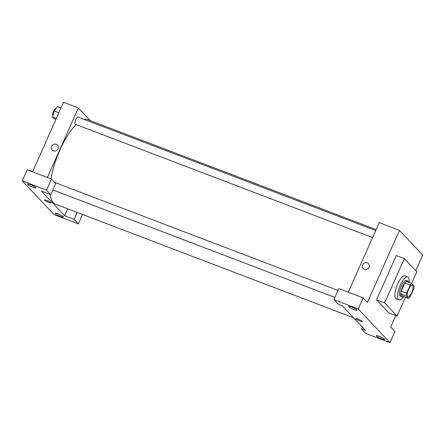 <?xml version="1.0" encoding="UTF-8"?>
<svg xmlns="http://www.w3.org/2000/svg" width="445" height="445" viewBox="0 0 445 445"><rect width="100%" height="100%" fill="white"/><g stroke="black" fill="none" stroke-linecap="round" stroke-linejoin="round"><path stroke-width="0.67" d="M411.703 292.599A6.135 2.064 -69.1 0 1 407.97 296.682A6.135 2.064 -69.1 0 1 408.226 290.218A6.135 2.064 -69.1 0 1 412.337 285.223A6.135 2.064 -69.1 0 1 411.703 292.599M414.067 285.929L411.786 283.515A8.238 2.77 -69.1 0 0 410.218 285.039L406.597 293.166A8.238 2.77 -69.1 0 0 406.241 295.975L408.516 298.389A8.238 2.77 -69.1 0 0 410.09 296.865L413.705 288.744A8.238 2.77 -69.1 0 0 414.067 285.929M406.241 295.975L400.845 293.917L403.12 296.331L408.516 298.389M400.845 293.917A8.238 2.77 -69.1 0 1 401.201 291.108L406.597 293.166M411.786 283.515L406.391 281.457A8.238 2.77 -69.1 0 0 404.817 282.981L401.201 291.108M408.632 282.314A8.433 2.837 110.9 0 0 407.759 281.017A8.433 2.837 110.9 0 0 402.358 287.253A8.433 2.837 110.9 0 0 401.368 296.509A8.433 2.837 110.9 0 0 401.752 296.776A8.433 2.837 110.9 0 0 403.265 296.387M401.752 296.776L400.405 296.259A8.433 2.837 -69.1 0 1 400.016 295.997A8.433 2.837 -69.1 0 1 401.006 286.741A8.433 2.837 -69.1 0 1 406.413 280.5L407.759 281.017M404.817 282.981L410.218 285.039M403.765 296.581A12.265 4.127 -69.1 0 1 399.037 299.841A12.265 4.127 -69.1 0 1 399.549 286.914A12.265 4.127 -69.1 0 1 407.776 276.918A12.265 4.127 -69.1 0 1 409.133 282.503M399.037 299.841L396.339 298.812A12.265 4.127 -69.1 0 1 396.851 285.885A12.265 4.127 -69.1 0 1 405.078 275.889L407.776 276.918M405.456 297.221L397.051 316.089L384.636 302.923L404.36 258.612L416.781 271.784L411.592 283.437M397.051 316.089L388.958 313.007L376.542 299.835L396.267 255.53L404.36 258.612M362.308 327.025L361.474 328.894L365.523 330.435L342.238 305.748L338.189 304.202L333.922 299.674L338.851 288.599L363.137 297.855L358.208 308.936L390.031 342.678L394.96 331.603L390.693 327.075L395.794 315.611M415.78 270.721L422.75 255.074L399.465 230.382L367.409 302.383L363.137 297.855M351.756 307.133A4.6 0.695 -156 0 0 348.719 306.499A4.6 0.695 -156 0 0 352.64 309.002A4.6 0.695 -156 0 0 357.124 310.237A4.6 0.695 -156 0 0 351.756 307.133M333.922 299.674L358.208 308.936M381.638 338.823A4.6 0.695 -156 0 0 384.675 339.457A4.6 0.695 -156 0 0 380.759 336.948A4.6 0.695 -156 0 0 376.275 335.714A4.6 0.695 -156 0 0 381.638 338.823M361.474 328.894L365.745 333.422L390.031 342.678M376.542 299.835L384.636 302.923M368.443 263.635A3.643 3.388 -43.3 0 0 367.253 262.845A3.643 3.388 136.7 0 1 368.115 268.596A3.643 3.388 136.7 0 1 362.964 264.252A3.643 3.388 136.7 0 1 367.253 262.845A3.643 3.388 -43.3 0 0 363.142 268.635M348.274 292.193L379.229 222.667L399.465 230.382M355.611 318.537A3.643 0.551 -156 0 0 359.86 320.995A3.643 0.551 24 0 1 355.611 318.537A3.643 0.551 24 0 1 359.165 319.516A3.643 0.551 24 0 1 362.263 321.501A3.643 0.551 24 0 1 359.86 320.995A3.643 0.551 -156 0 0 362.269 321.501M353.614 317.808L55.386 204.133A45.234 15.219 -69.1 0 1 53.311 202.709A45.234 15.219 -69.1 0 1 50.252 194.448M51.025 178.884A45.234 15.219 -69.1 0 1 76.095 124.555M84.155 119.427A45.234 15.219 -69.1 0 1 87.609 119.599L376.147 229.581M372.587 237.574L75.366 124.277A3.833 1.29 -69.1 0 1 75.188 124.161A3.833 1.29 -69.1 0 1 75.639 119.95A3.833 1.29 -69.1 0 1 78.098 117.113L375.714 230.56M64.647 215.747L41.363 191.055L50.802 194.66L46.536 190.132L22.25 180.876L54.073 214.618L78.359 223.874L74.093 219.346L64.647 215.747L67.723 208.833M90.257 120.606L78.348 107.979L47.398 177.499M44.617 199.994A3.643 0.551 -156 0 0 48.867 202.453A3.643 0.551 24 0 1 44.617 199.994A3.643 0.551 24 0 1 48.166 200.973A3.643 0.551 24 0 1 51.27 202.953A3.643 0.551 24 0 1 48.867 202.453A3.643 0.551 -156 0 0 51.27 202.953M32.969 187.2A4.6 0.695 24 0 1 27.601 184.096A4.6 0.695 24 0 1 32.09 185.331A4.6 0.695 24 0 1 36.006 187.835A4.6 0.695 24 0 1 32.969 187.2M60.526 216.42A4.6 0.695 24 0 1 55.158 213.311A4.6 0.695 24 0 1 59.641 214.546A4.6 0.695 24 0 1 63.563 217.054A4.6 0.695 24 0 1 60.526 216.42M82.542 214.479L78.359 223.874M77.169 212.432L74.093 219.346M50.802 194.66L55.736 183.579L51.47 179.057L27.184 169.795L22.25 180.876M51.47 179.057L46.536 190.132M78.348 107.979L63.507 102.322L32.552 171.842M57.444 145.092A3.643 3.388 -43.3 0 0 56.259 144.302A3.643 3.388 136.7 0 1 57.116 150.054A3.643 3.388 136.7 0 1 51.97 145.704A3.643 3.388 136.7 0 1 56.259 144.302A3.643 3.388 -43.3 0 0 52.148 150.087M60.959 108.04L57.288 106.639L54.14 110.944L52.666 117.024L54.346 118.809L55.903 119.399M54.14 110.944L58.868 112.746M52.666 117.024L56.337 118.426M52.983 115.722A3.833 1.29 -69.1 0 1 53.339 111.562A3.833 1.29 -69.1 0 1 55.836 108.63M32.702 171.514L29.031 170.112L28.808 170.418M52.899 189.959L334.913 297.455M54.64 182.417L338.033 290.44"/></g></svg>
